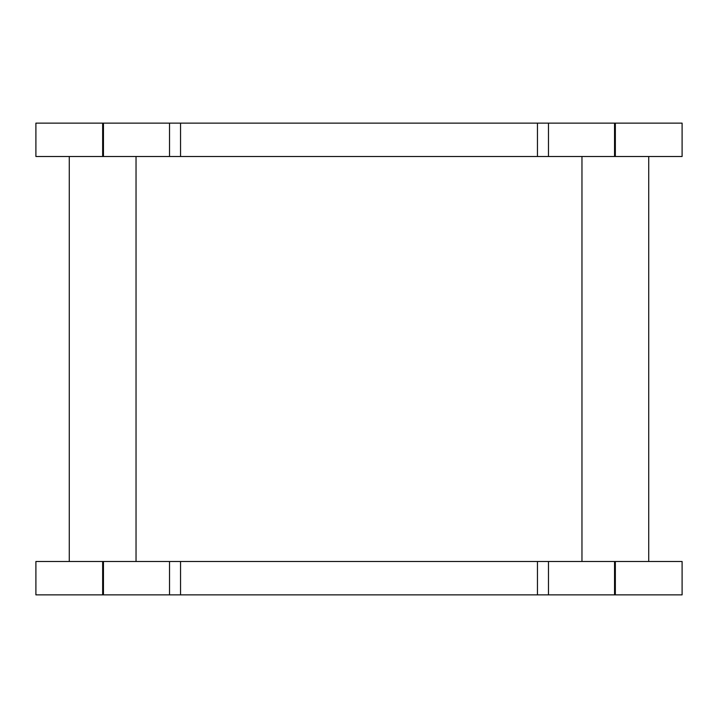 <?xml version="1.0" encoding="UTF-8"?>
<svg xmlns="http://www.w3.org/2000/svg" width="718" height="718" viewBox="0 0 718 718"><rect width="100%" height="100%" fill="white"/><g stroke="black" fill="none" stroke-linecap="round" stroke-linejoin="round"><path stroke-width="1.08" d="M180.541 561.494L35.9 561.494L35.9 594.872L180.541 594.872L180.541 561.494L537.459 561.494L537.459 594.872L180.541 594.872M615.344 561.494L615.344 594.872L682.1 594.872L682.1 561.494L537.459 561.494M537.459 594.872L614.545 594.872L614.545 561.494M615.344 594.872L614.545 594.872M172.67 156.506L35.9 156.506L35.9 123.128L180.541 123.128L180.541 156.506L172.67 156.506M615.344 156.506L615.344 123.128L682.1 123.128L682.1 156.506L180.541 156.506M537.459 156.506L537.459 123.128L614.545 123.128L614.545 156.506M537.459 123.128L180.541 123.128M615.344 123.128L614.545 123.128M548.471 561.494L548.471 594.872M102.656 594.872L102.656 561.494M169.529 594.872L169.529 561.494M103.455 561.494L103.455 594.872M169.529 123.128L169.529 156.506M548.471 156.506L548.471 123.128M103.455 156.506L103.455 123.128M102.656 123.128L102.656 156.506M136.034 156.506L136.034 561.494M69.278 561.494L69.278 156.506M648.722 156.506L648.722 561.494M581.966 561.494L581.966 156.506"/></g></svg>
